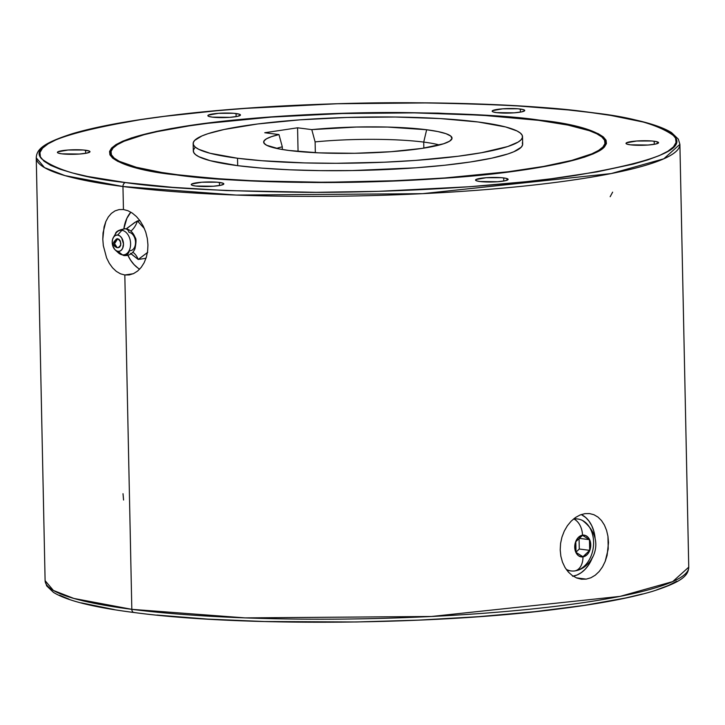 <?xml version="1.0" encoding="UTF-8"?>
<svg xmlns="http://www.w3.org/2000/svg" width="725" height="725" viewBox="0 0 725 725"><rect width="100%" height="100%" fill="white"/><g stroke="black" fill="none" stroke-linecap="round" stroke-linejoin="round"><path stroke-width="1.09" d="M130.844 231.121A18.868 13.684 97.3 0 0 137.397 220.944L144.402 228.574L137.397 220.944A18.868 13.684 -82.7 0 1 130.844 231.121M147.411 252.554L138.203 259.459A18.868 13.684 97.3 0 0 132.838 252.218A18.868 13.684 -82.7 0 1 138.203 259.459L130.518 253.306M124.274 255.581A6.371 4.622 -82.7 0 1 122.407 254.819A6.371 4.622 97.3 0 0 124.274 255.581A6.371 4.622 -82.7 0 0 129.403 250.651A9.244 6.235 -98.6 0 0 135.521 242.304A9.244 6.235 -98.6 0 0 129.014 232.335A6.371 4.622 -82.7 0 0 125.516 228.756A6.371 4.622 97.3 0 0 121.891 230.296A6.371 4.622 -82.7 0 1 125.516 228.756M114.858 235.099A12.379 8.347 81.4 0 1 121.891 230.296A12.379 8.347 -98.6 0 0 115.456 233.93C115.746 231.465 119.081 229.734 125.479 228.747C129.82 229.336 133.047 232.272 135.167 237.546C136.336 238.643 136.255 242.413 134.941 248.847C132.784 253.596 129.186 255.834 124.147 255.562L118.293 252.771A12.379 8.347 -98.6 0 0 122.407 254.819A12.379 8.347 81.4 0 1 117.287 251.72M122.407 254.819L118.012 251.376A8.256 5.564 81.4 0 1 115.275 250.016A8.256 5.564 81.4 0 1 113.381 237.456A8.256 5.564 81.4 0 1 117.668 235.036L121.891 230.296L117.668 235.036L115.529 235.38L113.734 236.921L112.565 239.413L112.203 242.485L112.701 245.666L114.849 249.599L116.906 251.077L119.108 251.367L121.111 250.406L122.625 248.349L123.477 243.926L121.7 237.936L119.843 235.933L117.668 235.036A8.256 5.564 81.4 0 1 123.477 243.926A8.256 5.564 81.4 0 1 118.012 251.376L122.407 254.819A12.379 8.347 -98.6 0 0 130.6 243.645A12.379 8.347 -98.6 0 0 121.891 230.296A12.379 8.347 81.4 0 1 130.6 243.645A12.379 8.347 81.4 0 1 122.407 254.819M114.55 243.7L117.269 247.678L118.51 247.66L117.269 247.678A4.504 3.272 -82.7 0 1 114.55 243.7A4.504 3.272 -82.7 0 1 117.749 238.743L114.55 243.7M117.93 247.669C121.836 245.204 121.773 242.232 117.749 238.743A4.504 3.036 -98.6 0 0 117.169 238.752C111.958 242.567 111.994 245.548 117.269 247.678A4.504 3.272 -82.7 0 0 117.93 247.669L119.625 247.134L120.722 245.277L120.35 241.053L118.927 239.241L117.151 238.752L116.054 239.277L114.967 241.135M566.887 570.276A26.172 18.986 97.3 0 0 568.608 570.611L566.887 570.276M573.321 519.163A26.172 18.986 -82.7 0 1 573.937 519.055L573.937 519.055A15.814 10.658 81.4 0 1 582.51 535.177A15.814 10.658 -98.6 0 0 573.937 519.055A26.172 18.986 -82.7 0 1 577.816 519.009A26.172 18.986 -82.7 0 1 593.548 544.738A26.172 18.986 -82.7 0 1 575.025 570.883A26.172 18.986 -82.7 0 1 571.146 570.938A26.172 18.986 -82.7 0 1 566.189 569.324M582.963 556.882A10.966 7.948 -82.7 0 1 574.735 547.239A10.966 7.948 -82.7 0 1 582.51 535.177L585.592 535.548L588.238 537.506L590.05 540.768L590.748 544.828L589.525 551.054L587.377 554.389L584.522 556.438L581.396 556.909L578.478 555.722L576.212 553.066L574.934 549.332L574.843 545.1L575.958 541.004L578.097 537.678L582.51 535.177A10.966 7.948 -82.7 0 1 590.748 544.828A10.966 7.948 -82.7 0 1 582.963 556.882A15.814 10.658 81.4 0 1 575.025 570.883A15.814 10.658 -98.6 0 0 582.963 556.882M581.26 514.542A31.927 23.164 -82.7 0 1 595.071 537.877L593.721 530.845L591.736 525.661L589.035 521.166L585.718 517.523L581.26 514.542M572.605 576.257L577.018 575.016L581.242 572.668L585.138 569.306L588.546 565.047L592.606 557.036A31.927 23.164 -82.7 0 1 573.167 576.158M177.489 175.006L177.489 174.734A247.143 34.392 178.8 0 1 110.916 152.703A247.143 34.392 178.8 0 1 266.972 117.414A247.143 34.392 178.8 0 1 538.503 120.332A247.143 34.392 178.8 0 1 605.085 142.354A247.143 34.392 178.8 0 1 449.02 177.643A247.143 34.392 178.8 0 1 177.489 174.734L177.489 175.006M539.101 120.404A1.495 1.087 -82.7 0 1 539.599 120.169C512.521 116.009 466.465 113.472 401.433 112.556C337.116 112.076 249.228 116.353 188.255 125.733C56.151 146.287 119.444 169.614 176.392 174.897A1.495 1.087 -82.7 0 1 176.628 174.897A1.495 1.087 97.3 0 0 176.392 174.897L233.486 180.045L301.301 182.392L374 181.739L445.322 178.142L509.122 171.907L527.746 169.333L559.908 163.569L584.323 157.198L593.304 153.854L600.028 150.456L604.423 147.021L606.435 143.595L606.064 140.206L603.3 136.889L598.179 133.672L581.051 127.672L555.368 122.434L522.091 118.157L502.996 116.435L438.136 113.118L390.693 112.547L341.992 113.318L270.67 116.915L206.87 123.15L171.272 128.515L156.083 131.488L131.678 137.859L122.688 141.203L115.964 144.61L111.578 148.036L109.557 151.462L109.928 154.851L112.692 158.168L117.822 161.385L134.941 167.384L146.767 170.112L176.392 174.897C203.471 179.048 249.527 181.585 314.559 182.501C378.885 182.981 466.764 178.703 527.746 169.333C659.841 148.779 596.548 125.443 539.599 120.169A1.495 1.087 97.3 0 0 539.101 120.404M134.515 612.498A3.598 2.61 -82.7 0 1 133.953 612.507A3.598 2.61 -82.7 0 1 131.823 609.335L73.896 598.451L53.387 590.449L45.104 580.653A321.891 44.796 -1.2 0 0 131.823 609.335L124.818 274.993L133.291 273.715L124.818 274.993L120.459 273.796L116.308 271.368L112.547 267.806L109.285 263.284L106.602 257.919L103.322 245.639L102.805 239.196L103.05 232.87L105.832 221.56L108.297 216.983L111.378 213.395L115.012 210.893L119.081 209.588L123.44 209.525L127.908 210.712L132.322 213.105L136.481 216.594L140.233 221.071L143.369 226.345L145.779 232.245L147.329 238.534L147.945 244.959L147.601 251.312L146.314 257.293L144.139 262.731L141.203 267.362L137.632 271.023L133.581 273.579L129.104 274.947M125.516 182.564C84.644 178.178 56.677 170.266 41.624 158.811C29.263 145.952 62.287 132.892 140.695 119.625C218.751 107.617 331.262 102.143 413.603 102.76C496.852 103.938 555.812 107.182 590.485 112.502A3.598 2.61 -82.7 0 1 591.047 112.493A3.598 2.61 -82.7 0 1 591.528 112.638A3.598 2.61 97.3 0 0 591.047 112.493A3.598 2.61 97.3 0 0 590.485 112.502L610.658 115.402L643.555 122.108L655.944 125.842L665.468 129.793L672.03 133.907L675.564 138.158L676.044 142.49L673.462 146.876L667.843 151.271L659.233 155.63L647.724 159.908L633.433 164.067L597.047 171.87L551.471 178.731L525.77 181.73L469.791 186.715L378.486 191.328L316.136 192.315L226.372 190.575L172.378 187.331L125.516 182.564L87.589 176.447L72.446 172.949L60.048 169.215L50.523 165.273L43.962 161.149L40.428 156.908L39.947 152.567L42.53 148.181L48.158 143.786L56.758 139.436L68.268 135.158L82.559 130.998L99.515 126.993L140.695 119.625L164.53 116.326L217.536 110.653L246.201 108.342L337.506 103.738L430.568 102.896L489.629 104.482L517.387 105.904L568.065 109.928L590.485 112.502C631.357 116.879 659.315 124.8 674.368 136.246C686.729 149.105 653.714 162.164 575.306 175.432C497.241 187.44 384.73 192.913 302.388 192.297C219.14 191.128 160.18 187.875 125.516 182.564A3.598 2.61 97.3 0 0 122.96 186.515A3.598 2.61 -82.7 0 1 125.516 182.564M36.25 157.833L44.533 167.629L65.032 175.631L122.96 186.515A321.891 44.796 178.8 0 1 36.25 157.833C36.649 149.386 43.011 143.097 72.573 133.627C95.12 126.957 126.078 121.138 165.454 116.154C289.764 99.887 485.17 98.201 591.011 112.493C631.384 117.64 658.237 124.356 671.558 132.63L678.346 139.146L679.896 144.347A321.891 44.796 178.8 0 1 476.633 190.312A321.891 44.796 178.8 0 1 122.96 186.515L123.44 209.525L122.96 186.515L236.187 195.061L422.575 193.666L611.184 173.565L663.837 158.784L679.896 144.347L688.75 567.168L672.691 581.604L620.047 596.385L431.429 616.486L245.041 617.89L131.823 609.335A321.891 44.796 -1.2 0 0 485.487 613.132A321.891 44.796 -1.2 0 0 688.75 567.168C688.351 575.614 681.989 581.903 652.428 591.373C629.88 598.043 598.923 603.862 559.546 608.846C435.236 625.113 239.83 626.799 133.989 612.507C93.616 607.36 66.763 600.644 53.442 592.37L46.654 585.854L45.104 580.653L36.25 157.833M610.16 196.711L612.634 192.143M129.267 274.92L124.818 274.993L120.459 273.796L116.308 271.368L112.547 267.806L109.285 263.284L106.602 257.919L103.322 245.639L102.805 239.196L104.074 226.907L105.832 221.56L108.297 216.983L111.378 213.395L115.012 210.893L119.081 209.588L123.44 209.525L127.908 210.712L132.322 213.105L136.481 216.594L140.233 221.071L143.369 226.345L145.779 232.245L147.329 238.534L147.945 244.959L147.601 251.312L146.314 257.293L144.139 262.731L141.203 267.362L137.632 271.023L133.581 273.579L129.267 274.92L124.818 274.993L131.823 609.335A3.598 2.61 97.3 0 0 133.953 612.507M589.507 513.563L593.956 514.732L598.007 517.106L601.514 520.577L604.414 525.063L606.562 530.347L607.949 536.273L608.221 549.033L605.185 561.413L602.511 566.868L599.176 571.508L595.252 575.197L590.884 577.771L586.208 579.121L581.432 579.202L576.728 577.997L572.315 575.587L568.346 572.034L565.02 567.512L562.482 562.156L560.851 556.202L560.207 549.894L560.579 543.424L561.947 537.107L564.258 531.126L567.376 525.743L571.164 521.157L575.469 517.514L580.072 514.995L584.83 513.653L589.507 513.563L593.956 514.732L598.007 517.106L601.514 520.577L604.414 525.063L606.562 530.347L607.949 536.273L608.502 542.572L607.106 555.413L605.185 561.413L602.511 566.868L599.176 571.508L595.252 575.197L590.884 577.771L586.208 579.121L576.402 577.861L586.208 579.121L581.432 579.202L576.728 577.997L572.315 575.587L568.346 572.034L565.02 567.512L562.482 562.156L560.851 556.202L560.207 549.894L560.579 543.424L561.947 537.107L564.258 531.126L567.376 525.743L571.164 521.157L575.469 517.514L580.072 514.995L584.83 513.653L589.67 513.59M85.604 150.238A16.294 2.266 178.8 0 1 89.991 151.688A16.294 2.266 178.8 0 1 79.705 154.017A16.294 2.266 178.8 0 1 61.806 153.827L79.424 154.035L86.937 153.084L89.982 151.779L88.957 150.927L83.203 149.993L67.978 150.03L57.846 151.842L57.628 152.73L58.453 153.147L61.806 153.827A16.294 2.266 178.8 0 1 57.42 152.377A16.294 2.266 178.8 0 1 67.706 150.048A16.294 2.266 178.8 0 1 85.604 150.238L85.668 153.328L85.604 150.238M236.06 113.535A16.294 2.266 178.8 0 1 240.446 114.994A16.294 2.266 178.8 0 1 230.16 117.314A16.294 2.266 178.8 0 1 212.262 117.124L229.879 117.341L237.392 116.381L240.437 115.076L239.413 114.224L233.658 113.29L218.433 113.327L208.302 115.139L208.084 116.027L208.909 116.444L212.262 117.124A16.294 2.266 178.8 0 1 207.876 115.674A16.294 2.266 178.8 0 1 218.162 113.345A16.294 2.266 178.8 0 1 236.06 113.535L236.123 116.625L236.06 113.535M520.351 109.031A16.294 2.266 178.8 0 1 524.737 110.49A16.294 2.266 178.8 0 1 514.451 112.81A16.294 2.266 178.8 0 1 496.552 112.62L514.179 112.837L521.683 111.877L524.728 110.572L523.704 109.72L517.958 108.786L502.733 108.823L492.592 110.635L492.375 111.523L493.199 111.94L496.552 112.62A16.294 2.266 178.8 0 1 492.166 111.17A16.294 2.266 178.8 0 1 502.452 108.841A16.294 2.266 178.8 0 1 520.351 109.031L520.414 112.121L520.351 109.031M654.186 141.23A16.294 2.266 178.8 0 1 658.581 142.689A16.294 2.266 178.8 0 1 648.295 145.009A16.294 2.266 178.8 0 1 630.388 144.819L648.014 145.036L655.518 144.076L658.572 142.771L656.134 141.547L651.793 140.985L636.568 141.022L626.427 142.834L626.01 143.287L627.043 144.139L630.388 144.819A16.294 2.266 178.8 0 1 626.001 143.369A16.294 2.266 178.8 0 1 636.287 141.04A16.294 2.266 178.8 0 1 654.186 141.23L654.258 144.32L654.186 141.23M503.73 177.933A16.294 2.266 178.8 0 1 508.125 179.383A16.294 2.266 178.8 0 1 497.839 181.712A16.294 2.266 178.8 0 1 479.932 181.522L497.558 181.73L505.062 180.779L508.116 179.474L505.678 178.25L501.338 177.688L486.112 177.725L475.972 179.537L475.555 179.99L476.588 180.842L479.932 181.522A16.294 2.266 178.8 0 1 475.546 180.072A16.294 2.266 178.8 0 1 485.832 177.743A16.294 2.266 178.8 0 1 503.73 177.933L503.802 181.023L503.73 177.933M219.439 182.437A16.294 2.266 178.8 0 1 223.826 183.887A16.294 2.266 178.8 0 1 213.54 186.216A16.294 2.266 178.8 0 1 195.641 186.026L213.268 186.234L220.772 185.283L223.817 183.978L222.792 183.126L217.047 182.192L201.822 182.229L191.681 184.041L191.463 184.929L192.288 185.346L195.641 186.026A16.294 2.266 178.8 0 1 191.255 184.576A16.294 2.266 178.8 0 1 201.541 182.247A16.294 2.266 178.8 0 1 219.439 182.437L219.503 185.528L219.439 182.437M439.423 145A89.846 12.506 -1.2 0 0 423.717 142.091L426.653 129.748A94.205 13.113 178.8 0 1 451.92 138.819A94.205 13.113 178.8 0 1 390.286 151.761A94.205 13.113 178.8 0 1 289.03 150.483L318.882 152.857L354.661 153.292L390.929 151.715L422.158 148.38L443.591 143.777L449.545 141.221L451.974 138.629L450.787 136.083L446.029 133.699L437.873 131.56L426.653 129.748L423.717 142.091A89.846 12.506 -1.2 0 0 315.103 141.882L311.786 129.621A94.205 13.113 178.8 0 1 426.653 129.748L387.503 127.065L356.7 127.029L311.786 129.621L297.576 127.799L264.761 132.738L278.971 134.569L271.54 136.635L266.492 138.801L263.954 141.003L264.009 143.178L266.655 145.272L279.333 148.978L289.03 150.483A94.205 13.113 178.8 0 1 263.791 142.762A94.205 13.113 178.8 0 1 278.971 134.569L264.761 132.738L297.576 127.799L298.066 151.48L297.576 127.799L311.786 129.621L315.103 141.882A89.846 12.506 178.8 0 1 423.717 142.091A89.846 12.506 178.8 0 1 439.423 145M423.844 148.118L423.717 142.091L423.844 148.118M276.542 148.407A89.846 12.506 178.8 0 1 282.297 146.822L282.351 149.513L282.297 146.822L278.971 134.569L282.297 146.822A89.846 12.506 -1.2 0 0 276.542 148.407M193.158 143.568L193.312 150.981A164.72 22.928 -1.2 0 0 237.682 165.663L237.528 158.249A164.72 22.928 178.8 0 1 193.158 143.568A164.72 22.928 178.8 0 1 297.168 120.051A164.72 22.928 178.8 0 1 478.156 121.99A164.72 22.928 178.8 0 1 522.526 136.672A164.72 22.928 178.8 0 1 418.515 160.189A164.72 22.928 178.8 0 1 237.528 158.249L237.682 165.663A164.72 22.928 -1.2 0 0 418.669 167.602A164.72 22.928 -1.2 0 0 522.68 144.085L522.526 136.672M577.816 519.009L575.278 518.683A26.172 18.986 97.3 0 0 574.037 518.583L575.36 518.692M478.156 121.99L505.615 126.957L516.961 130.935L520.351 133.065L522.181 135.267L522.435 137.505L521.094 139.78L518.185 142.055L507.781 146.523L481.545 152.712L457.964 156.265L415.697 160.397L384.504 162.201L336.183 163.288L304.745 162.917L261.779 160.714L237.528 158.249L210.069 153.274L198.722 149.296L195.333 147.166L193.502 144.973L193.249 142.725L194.59 140.451L201.949 135.928L207.903 133.708L224.079 129.494L257.719 123.966L299.987 119.833L347.239 117.45L395.397 117.024L440.329 118.574L478.156 121.99M315.33 152.694L315.103 141.882L315.33 152.694M59.532 595.207L69.056 599.158M81.445 602.892L114.342 609.598M156.935 615.072L207.613 619.096L264.407 621.524L356.265 621.978L418.524 620.138L478.799 616.658L534.778 611.673L584.305 605.375L625.485 598.007L642.441 594.002M656.732 589.842L668.242 585.564L676.842 581.214M123.014 493.707L123.567 500.023M130.844 212.162A33.06 22.285 -98.6 0 0 123.866 228.674L126.857 218.37L130.844 212.162M127.881 255.318A33.06 22.285 -98.6 0 0 139.635 269.174M138.004 268.096L134.034 264.571L130.527 260.058L127.618 254.738M176.828 174.952A1.495 1.087 97.3 0 0 176.628 174.897C132.965 168.635 111.079 161.738 110.943 154.189L110.916 152.703M585.954 555.558L584.54 555.214M538.503 120.332L567.956 125.081L589.334 130.69L596.729 133.753L601.822 136.953L604.568 140.251L604.94 143.613L602.937 147.021L598.569 150.438L591.89 153.818L571.853 160.37L543.605 166.424L508.216 171.762L444.797 177.96L397.998 180.661L325.498 182.301L255.798 180.951L213.875 178.432L177.489 174.734L161.82 172.477L136.282 167.267L119.262 161.303L114.169 158.104L111.423 154.806L111.052 151.443L113.055 148.036L117.423 144.628L124.102 141.239L144.139 134.687L157.298 131.587L189.27 125.86L207.776 123.304L271.195 117.106L342.082 113.526L414.347 112.873L481.753 115.212L538.503 120.332M194.744 147.864L193.403 150.138L193.657 152.386L195.487 154.579L198.886 156.709L210.223 160.687L237.682 165.663L261.933 168.127L289.882 169.804L320.441 170.629L352.441 170.556L415.851 167.81L444.824 165.227L470.452 161.974L491.758 158.159L507.935 153.936L513.889 151.724L521.248 147.193L522.589 144.918L522.335 142.68M575.804 541.72L576.022 552.405L582.963 556.718L589.679 550.347L589.452 539.663L582.51 535.349L575.804 541.72L582.51 535.349L589.452 539.663L579.338 538.367L589.452 539.663L589.679 550.347L579.284 549.015L579.067 538.621L579.284 549.015L589.679 550.347L582.963 556.718L576.022 552.405L575.804 541.72M584.776 521.918A26.172 18.986 97.3 0 0 573.937 519.055M576.022 552.115L579.284 549.015L576.022 552.115M146.142 257.837L145.145 258.408L146.142 257.837M126.105 229.091L134.306 222.792L137.397 220.944L139.871 220.572L135.584 222.022L126.957 228.275M147.719 252.373L138.203 259.459L145.145 258.408L138.203 259.459L131.044 253.822M115.456 233.93L113.381 237.456M118.293 252.771L115.275 250.016M568.608 570.611L571.146 570.938M605.085 142.354L605.112 143.84C608.338 155.241 538.693 172.36 441.86 178.368C351.018 184.948 241.887 183.516 176.619 174.888M576.049 570.693C593.15 567.331 607.151 539.228 582.501 520.478"/></g></svg>

